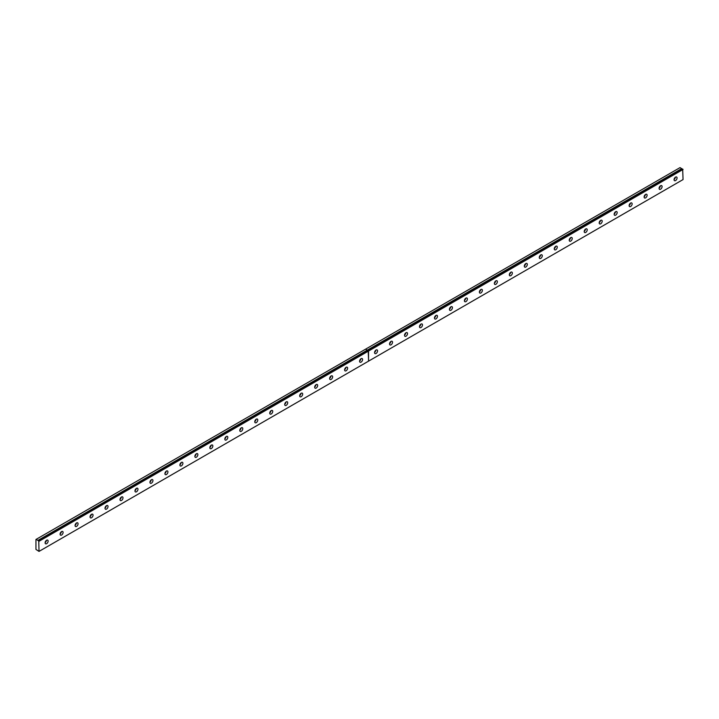 <?xml version="1.0" encoding="UTF-8"?>
<svg xmlns="http://www.w3.org/2000/svg" width="719" height="719" viewBox="0 0 719 719"><rect width="100%" height="100%" fill="white"/><g stroke="black" fill="none" stroke-linecap="round" stroke-linejoin="round"><path stroke-width="1.08" d="M368.182 350.665L682.682 169.118L683.05 179.57L368.613 361.109L368.182 350.665L38.637 540.949L37.9 540.409L367.382 350.279L365.62 349.137L35.95 539.466L35.95 549.415L39.024 551.401L38.763 540.877L368.173 350.692L38.763 540.877M682.457 169.217L680.057 167.599L365.62 349.137M660.59 189.214A2.121 1.222 120 0 0 661.974 187.344A2.121 1.222 120 0 0 661.651 185.646A2.121 1.222 120 0 0 660.59 185.754A2.121 1.222 120 0 0 659.206 187.623A2.121 1.222 120 0 0 659.53 189.322A2.121 1.222 120 0 0 660.59 189.214M659.107 188.108A2.121 1.222 120 0 0 660.384 185.888M645.617 197.86A2.121 1.222 120 0 0 646.992 195.99A2.121 1.222 120 0 0 646.669 194.292A2.121 1.222 120 0 0 645.617 194.4A2.121 1.222 120 0 0 644.233 196.269A2.121 1.222 120 0 0 644.557 197.968A2.121 1.222 120 0 0 645.617 197.86M644.125 196.754A2.121 1.222 120 0 0 645.41 194.534M630.635 206.506A2.121 1.222 120 0 0 632.019 204.636A2.121 1.222 120 0 0 631.695 202.938A2.121 1.222 120 0 0 630.635 203.046A2.121 1.222 120 0 0 629.251 204.915A2.121 1.222 120 0 0 629.583 206.614A2.121 1.222 120 0 0 630.635 206.506M629.152 205.4A2.121 1.222 120 0 0 630.437 203.18M615.662 215.152A2.121 1.222 120 0 0 617.046 213.282A2.121 1.222 120 0 0 616.722 211.584A2.121 1.222 120 0 0 615.662 211.692A2.121 1.222 120 0 0 614.278 213.561A2.121 1.222 120 0 0 614.601 215.26A2.121 1.222 120 0 0 615.662 215.152M614.179 214.046A2.121 1.222 120 0 0 615.464 211.826M600.689 223.798A2.121 1.222 120 0 0 602.073 221.928A2.121 1.222 120 0 0 601.749 220.23A2.121 1.222 120 0 0 600.689 220.338A2.121 1.222 120 0 0 599.304 222.207A2.121 1.222 120 0 0 599.628 223.897A2.121 1.222 120 0 0 600.689 223.798M599.206 222.692A2.121 1.222 120 0 0 600.491 220.472M585.715 232.444A2.121 1.222 120 0 0 587.099 230.574A2.121 1.222 120 0 0 586.776 228.876A2.121 1.222 120 0 0 585.715 228.984A2.121 1.222 120 0 0 584.331 230.853A2.121 1.222 120 0 0 584.655 232.543A2.121 1.222 120 0 0 585.715 232.444M584.232 231.338A2.121 1.222 120 0 0 585.509 229.118M570.742 241.09A2.121 1.222 120 0 0 572.126 239.22A2.121 1.222 120 0 0 571.794 237.522A2.121 1.222 120 0 0 570.742 237.629A2.121 1.222 120 0 0 569.358 239.499A2.121 1.222 120 0 0 569.682 241.189A2.121 1.222 120 0 0 570.742 241.09M569.259 239.984A2.121 1.222 120 0 0 570.535 237.764M555.76 249.736A2.121 1.222 120 0 0 557.144 247.866A2.121 1.222 120 0 0 556.821 246.168A2.121 1.222 120 0 0 555.76 246.275A2.121 1.222 120 0 0 554.376 248.145A2.121 1.222 120 0 0 554.709 249.835A2.121 1.222 120 0 0 555.76 249.736M554.277 248.63A2.121 1.222 120 0 0 555.562 246.41M540.787 258.382A2.121 1.222 120 0 0 542.171 256.512A2.121 1.222 120 0 0 541.847 254.814A2.121 1.222 120 0 0 540.787 254.921A2.121 1.222 120 0 0 539.403 256.782A2.121 1.222 120 0 0 539.726 258.481A2.121 1.222 120 0 0 540.787 258.382M539.304 257.276A2.121 1.222 120 0 0 540.589 255.047M525.814 267.028A2.121 1.222 120 0 0 527.198 265.158A2.121 1.222 120 0 0 526.874 263.46A2.121 1.222 120 0 0 525.814 263.567A2.121 1.222 120 0 0 524.43 265.428A2.121 1.222 120 0 0 524.753 267.126A2.121 1.222 120 0 0 525.814 267.028M524.331 265.922A2.121 1.222 120 0 0 525.616 263.693M510.841 275.674A2.121 1.222 120 0 0 512.225 273.804A2.121 1.222 120 0 0 511.901 272.106A2.121 1.222 120 0 0 510.841 272.213A2.121 1.222 120 0 0 509.456 274.074A2.121 1.222 120 0 0 509.78 275.772A2.121 1.222 120 0 0 510.841 275.674M509.358 274.568A2.121 1.222 120 0 0 510.643 272.339M495.867 284.32A2.121 1.222 120 0 0 497.251 282.45A2.121 1.222 120 0 0 496.928 280.752A2.121 1.222 120 0 0 495.867 280.859A2.121 1.222 120 0 0 494.483 282.72A2.121 1.222 120 0 0 494.807 284.418A2.121 1.222 120 0 0 495.867 284.32M494.384 283.214A2.121 1.222 120 0 0 495.661 280.985M480.894 292.957A2.121 1.222 120 0 0 482.269 291.096A2.121 1.222 120 0 0 481.946 289.398A2.121 1.222 120 0 0 480.894 289.505A2.121 1.222 120 0 0 479.51 291.366A2.121 1.222 120 0 0 479.834 293.064A2.121 1.222 120 0 0 480.894 292.957M479.402 291.86A2.121 1.222 120 0 0 480.687 289.631M465.912 301.603A2.121 1.222 120 0 0 467.296 299.742A2.121 1.222 120 0 0 466.973 298.043A2.121 1.222 120 0 0 465.912 298.151A2.121 1.222 120 0 0 464.528 300.012A2.121 1.222 120 0 0 464.86 301.71A2.121 1.222 120 0 0 465.912 301.603M464.429 300.506A2.121 1.222 120 0 0 465.714 298.277M450.939 310.248A2.121 1.222 120 0 0 452.323 308.388A2.121 1.222 120 0 0 451.999 306.689A2.121 1.222 120 0 0 450.939 306.797A2.121 1.222 120 0 0 449.555 308.658A2.121 1.222 120 0 0 449.878 310.356A2.121 1.222 120 0 0 450.939 310.248M449.456 309.152A2.121 1.222 120 0 0 450.741 306.923M435.966 318.894A2.121 1.222 120 0 0 437.35 317.034A2.121 1.222 120 0 0 437.026 315.335A2.121 1.222 120 0 0 435.966 315.443A2.121 1.222 120 0 0 434.582 317.304A2.121 1.222 120 0 0 434.905 319.002A2.121 1.222 120 0 0 435.966 318.894M434.483 317.798A2.121 1.222 120 0 0 435.768 315.569M420.992 327.54A2.121 1.222 120 0 0 422.377 325.68A2.121 1.222 120 0 0 422.053 323.981A2.121 1.222 120 0 0 420.992 324.089A2.121 1.222 120 0 0 419.608 325.95A2.121 1.222 120 0 0 419.932 327.648A2.121 1.222 120 0 0 420.992 327.54M419.51 326.435A2.121 1.222 120 0 0 420.786 324.215M406.019 336.186A2.121 1.222 120 0 0 407.403 334.326A2.121 1.222 120 0 0 407.071 332.627A2.121 1.222 120 0 0 406.019 332.735A2.121 1.222 120 0 0 404.635 334.596A2.121 1.222 120 0 0 404.959 336.294A2.121 1.222 120 0 0 406.019 336.186M404.527 335.081A2.121 1.222 120 0 0 405.813 332.861M391.037 344.832A2.121 1.222 120 0 0 392.421 342.972A2.121 1.222 120 0 0 392.098 341.273A2.121 1.222 120 0 0 391.037 341.372A2.121 1.222 120 0 0 389.653 343.242A2.121 1.222 120 0 0 389.986 344.94A2.121 1.222 120 0 0 391.037 344.832M389.554 343.727A2.121 1.222 120 0 0 390.839 341.507M376.064 353.478A2.121 1.222 120 0 0 377.448 351.618A2.121 1.222 120 0 0 377.124 349.919A2.121 1.222 120 0 0 376.064 350.018A2.121 1.222 120 0 0 374.68 351.888A2.121 1.222 120 0 0 375.003 353.586A2.121 1.222 120 0 0 376.064 353.478M374.581 352.373A2.121 1.222 120 0 0 375.866 350.153M675.563 180.568A2.121 1.222 120 0 0 676.947 178.698A2.121 1.222 120 0 0 676.624 177.009A2.121 1.222 120 0 0 675.563 177.108A2.121 1.222 120 0 0 674.179 178.977A2.121 1.222 120 0 0 674.503 180.676A2.121 1.222 120 0 0 675.563 180.568M674.08 179.462A2.121 1.222 120 0 0 675.366 177.242M361.091 362.124A2.121 1.222 120 0 0 362.475 360.264A2.121 1.222 120 0 0 362.151 358.565A2.121 1.222 120 0 0 361.091 358.664A2.121 1.222 120 0 0 359.707 360.534A2.121 1.222 120 0 0 360.03 362.232A2.121 1.222 120 0 0 361.091 362.124M359.608 361.019A2.121 1.222 120 0 0 360.893 358.799M346.118 370.77A2.121 1.222 120 0 0 347.502 368.91A2.121 1.222 120 0 0 347.178 367.211A2.121 1.222 120 0 0 346.118 367.31A2.121 1.222 120 0 0 344.734 369.18A2.121 1.222 120 0 0 345.057 370.878A2.121 1.222 120 0 0 346.118 370.77M344.635 369.665A2.121 1.222 120 0 0 345.92 367.445M331.144 379.416A2.121 1.222 120 0 0 332.529 377.547A2.121 1.222 120 0 0 332.196 375.857A2.121 1.222 120 0 0 331.144 375.956A2.121 1.222 120 0 0 329.76 377.826A2.121 1.222 120 0 0 330.084 379.524A2.121 1.222 120 0 0 331.144 379.416M329.662 378.311A2.121 1.222 120 0 0 330.938 376.091M316.162 388.062A2.121 1.222 120 0 0 317.546 386.193A2.121 1.222 120 0 0 317.223 384.503A2.121 1.222 120 0 0 316.162 384.602A2.121 1.222 120 0 0 314.787 386.471A2.121 1.222 120 0 0 315.111 388.17A2.121 1.222 120 0 0 316.162 388.062M314.679 386.957A2.121 1.222 120 0 0 315.965 384.737M301.189 396.708A2.121 1.222 120 0 0 302.573 394.839A2.121 1.222 120 0 0 302.25 393.149A2.121 1.222 120 0 0 301.189 393.248A2.121 1.222 120 0 0 299.805 395.117A2.121 1.222 120 0 0 300.129 396.816A2.121 1.222 120 0 0 301.189 396.708M299.706 395.603A2.121 1.222 120 0 0 300.991 393.383M286.216 405.354A2.121 1.222 120 0 0 287.6 403.485A2.121 1.222 120 0 0 287.276 401.795A2.121 1.222 120 0 0 286.216 401.894A2.121 1.222 120 0 0 284.832 403.763A2.121 1.222 120 0 0 285.155 405.462A2.121 1.222 120 0 0 286.216 405.354M284.733 404.249A2.121 1.222 120 0 0 286.018 402.029M271.243 414A2.121 1.222 120 0 0 272.627 412.131A2.121 1.222 120 0 0 272.303 410.441A2.121 1.222 120 0 0 271.243 410.54A2.121 1.222 120 0 0 269.859 412.409A2.121 1.222 120 0 0 270.182 414.108A2.121 1.222 120 0 0 271.243 414M269.76 412.895A2.121 1.222 120 0 0 271.045 410.675M256.27 422.646A2.121 1.222 120 0 0 257.654 420.777A2.121 1.222 120 0 0 257.33 419.078A2.121 1.222 120 0 0 256.27 419.186A2.121 1.222 120 0 0 254.886 421.055A2.121 1.222 120 0 0 255.209 422.754A2.121 1.222 120 0 0 256.27 422.646M254.787 421.541A2.121 1.222 120 0 0 256.063 419.321M241.296 431.292A2.121 1.222 120 0 0 242.671 429.423A2.121 1.222 120 0 0 242.348 427.724A2.121 1.222 120 0 0 241.296 427.832A2.121 1.222 120 0 0 239.912 429.701A2.121 1.222 120 0 0 240.236 431.4A2.121 1.222 120 0 0 241.296 431.292M239.804 430.187A2.121 1.222 120 0 0 241.09 427.967M226.314 439.938A2.121 1.222 120 0 0 227.698 438.069A2.121 1.222 120 0 0 227.375 436.37A2.121 1.222 120 0 0 226.314 436.478A2.121 1.222 120 0 0 224.93 438.347A2.121 1.222 120 0 0 225.263 440.046A2.121 1.222 120 0 0 226.314 439.938M224.831 438.833A2.121 1.222 120 0 0 226.117 436.613M211.341 448.584A2.121 1.222 120 0 0 212.725 446.715A2.121 1.222 120 0 0 212.402 445.016A2.121 1.222 120 0 0 211.341 445.124A2.121 1.222 120 0 0 209.957 446.993A2.121 1.222 120 0 0 210.281 448.683A2.121 1.222 120 0 0 211.341 448.584M209.858 447.479A2.121 1.222 120 0 0 211.143 445.259M196.368 457.23A2.121 1.222 120 0 0 197.752 455.361A2.121 1.222 120 0 0 197.428 453.662A2.121 1.222 120 0 0 196.368 453.77A2.121 1.222 120 0 0 194.984 455.639A2.121 1.222 120 0 0 195.307 457.329A2.121 1.222 120 0 0 196.368 457.23M194.885 456.125A2.121 1.222 120 0 0 196.17 453.905M181.395 465.876A2.121 1.222 120 0 0 182.779 464.007A2.121 1.222 120 0 0 182.455 462.308A2.121 1.222 120 0 0 181.395 462.416A2.121 1.222 120 0 0 180.011 464.285A2.121 1.222 120 0 0 180.334 465.975A2.121 1.222 120 0 0 181.395 465.876M179.912 464.771A2.121 1.222 120 0 0 181.188 462.551M166.422 474.522A2.121 1.222 120 0 0 167.806 472.653A2.121 1.222 120 0 0 167.473 470.954A2.121 1.222 120 0 0 166.422 471.062A2.121 1.222 120 0 0 165.037 472.931A2.121 1.222 120 0 0 165.361 474.621A2.121 1.222 120 0 0 166.422 474.522M164.939 473.417A2.121 1.222 120 0 0 166.215 471.197M151.439 483.168A2.121 1.222 120 0 0 152.823 481.299A2.121 1.222 120 0 0 152.5 479.6A2.121 1.222 120 0 0 151.439 479.708A2.121 1.222 120 0 0 150.064 481.577A2.121 1.222 120 0 0 150.388 483.267A2.121 1.222 120 0 0 151.439 483.168M149.956 482.063A2.121 1.222 120 0 0 151.242 479.843M136.466 491.814A2.121 1.222 120 0 0 137.85 489.945A2.121 1.222 120 0 0 137.527 488.246A2.121 1.222 120 0 0 136.466 488.354A2.121 1.222 120 0 0 135.082 490.214A2.121 1.222 120 0 0 135.406 491.913A2.121 1.222 120 0 0 136.466 491.814M134.983 490.709A2.121 1.222 120 0 0 136.268 488.48M121.493 500.46A2.121 1.222 120 0 0 122.877 498.591A2.121 1.222 120 0 0 122.554 496.892A2.121 1.222 120 0 0 121.493 497A2.121 1.222 120 0 0 120.109 498.86A2.121 1.222 120 0 0 120.433 500.559A2.121 1.222 120 0 0 121.493 500.46M120.01 499.354A2.121 1.222 120 0 0 121.295 497.126M106.52 509.106A2.121 1.222 120 0 0 107.904 507.237A2.121 1.222 120 0 0 107.58 505.538A2.121 1.222 120 0 0 106.52 505.646A2.121 1.222 120 0 0 105.136 507.506A2.121 1.222 120 0 0 105.459 509.205A2.121 1.222 120 0 0 106.52 509.106M105.037 508A2.121 1.222 120 0 0 106.322 505.772M91.547 517.752A2.121 1.222 120 0 0 92.931 515.883A2.121 1.222 120 0 0 92.607 514.184A2.121 1.222 120 0 0 91.547 514.292A2.121 1.222 120 0 0 90.163 516.152A2.121 1.222 120 0 0 90.486 517.851A2.121 1.222 120 0 0 91.547 517.752M90.064 516.646A2.121 1.222 120 0 0 91.34 514.418M76.574 526.389A2.121 1.222 120 0 0 77.949 524.528A2.121 1.222 120 0 0 77.625 522.83A2.121 1.222 120 0 0 76.574 522.938A2.121 1.222 120 0 0 75.189 524.798A2.121 1.222 120 0 0 75.513 526.497A2.121 1.222 120 0 0 76.574 526.389M75.082 525.292A2.121 1.222 120 0 0 76.367 523.064M61.591 535.035A2.121 1.222 120 0 0 62.975 533.174A2.121 1.222 120 0 0 62.652 531.476A2.121 1.222 120 0 0 61.591 531.584A2.121 1.222 120 0 0 60.207 533.444A2.121 1.222 120 0 0 60.54 535.143A2.121 1.222 120 0 0 61.591 535.035M60.108 533.938A2.121 1.222 120 0 0 61.394 531.709M46.618 543.681A2.121 1.222 120 0 0 48.002 541.82A2.121 1.222 120 0 0 47.679 540.122A2.121 1.222 120 0 0 46.618 540.23A2.121 1.222 120 0 0 45.234 542.09A2.121 1.222 120 0 0 45.558 543.789A2.121 1.222 120 0 0 46.618 543.681M45.135 542.584A2.121 1.222 120 0 0 46.42 540.355M682.682 169.118L368.218 350.647L682.637 169.109M365.549 349.182L367.265 350.171L37.9 540.409M37.855 540.355L36.139 539.358M368.613 350.998L683.05 169.459M39.132 541.218L368.541 351.034L368.541 361.154L39.132 551.338M368.505 350.8L682.942 169.262M39.024 541.03L368.425 350.845M681.774 168.588L367.337 350.126M367.373 350.198L681.819 168.65"/></g></svg>
